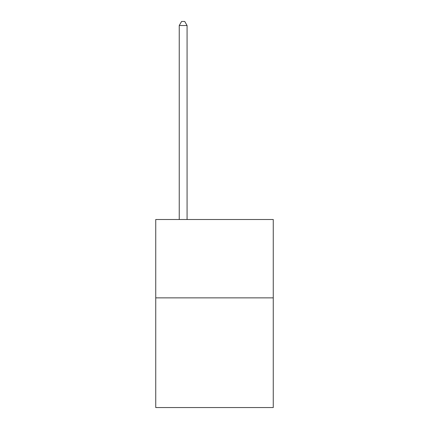 <?xml version="1.0" encoding="UTF-8"?>
<svg xmlns="http://www.w3.org/2000/svg" width="429" height="429" viewBox="0 0 429 429"><rect width="100%" height="100%" fill="white"/><g stroke="black" fill="none" stroke-linecap="round" stroke-linejoin="round"><path stroke-width="0.64" d="M273.262 297.86L273.262 407.55L155.738 407.55L155.738 219.514L273.262 219.514L273.262 297.86L155.738 297.86M187.076 219.514L187.076 25.526L179.242 25.526L179.242 219.514M179.242 25.526L181.596 21.45L184.727 21.45L187.076 25.526"/></g></svg>
